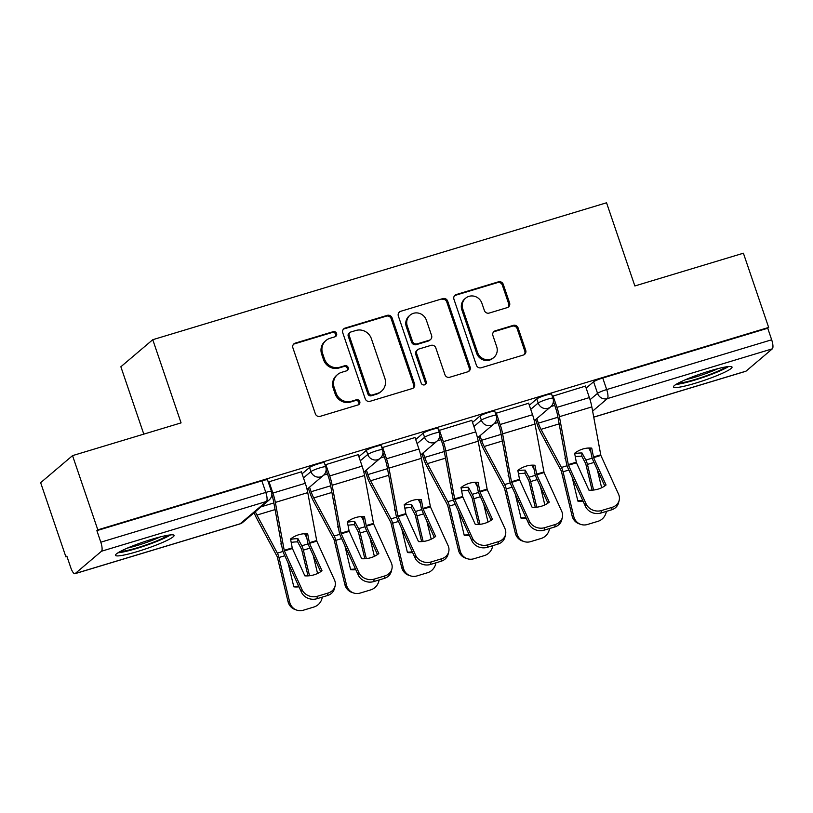 <?xml version="1.0" encoding="UTF-8"?>
<svg xmlns="http://www.w3.org/2000/svg" width="813" height="813" viewBox="0 0 813 813"><rect width="100%" height="100%" fill="white"/><g stroke="black" fill="none" stroke-linecap="round" stroke-linejoin="round"><path stroke-width="1.22" d="M336.582 333.482A2.724 2.591 49.7 0 0 333.208 331.674L295.231 343.127A3.892 3.709 49.7 0 0 292.904 347.873L315.332 413.766A3.892 3.709 49.7 0 0 320.159 416.347L358.137 404.894A2.724 2.591 49.7 0 0 359.763 401.571A2.724 2.591 49.7 0 0 356.389 399.762L351.48 401.246A12.459 11.86 49.7 0 1 336.054 392.984L334.184 387.496A12.459 11.86 49.7 0 1 337.558 374.539A12.459 11.86 49.7 0 1 341.633 372.324L346.551 370.84A2.724 2.591 49.7 0 0 348.177 367.527A2.724 2.591 49.7 0 0 344.803 365.718L339.885 367.202A12.459 11.86 49.7 0 1 324.458 358.94L322.588 353.442A12.459 11.86 49.7 0 1 325.962 340.495A12.459 11.86 49.7 0 1 330.037 338.279L334.956 336.795A2.724 2.591 49.7 0 0 336.582 333.482M335.332 336.653A2.724 2.591 49.7 0 0 332.283 332.456L294.296 343.919A3.892 3.709 49.7 0 0 293.523 344.255M358.513 404.742A2.724 2.591 49.7 0 0 355.464 400.555L350.545 402.039L351.48 401.246M346.927 370.698A2.724 2.591 49.7 0 0 343.869 366.511L338.96 367.994L339.885 367.202M152.041 539.212A30.945 3.638 161.2 0 0 115.497 555.34A30.945 3.638 161.2 0 0 137.539 551.519A30.945 3.638 161.2 0 0 174.084 535.391A30.945 3.638 161.2 0 0 152.041 539.212M709.993 370.87A30.945 3.638 161.2 0 0 673.449 386.988A30.945 3.638 161.2 0 0 695.491 383.177A30.945 3.638 161.2 0 0 732.035 367.049A30.945 3.638 161.2 0 0 709.993 370.87M507.241 307.619A3.892 3.709 49.7 0 0 509.578 302.883L503.277 284.398A3.892 3.709 49.7 0 0 498.46 281.816L456.276 294.54A3.892 3.709 49.7 0 0 453.949 299.275L476.377 365.179A3.892 3.709 49.7 0 0 481.205 367.761L523.389 355.027A3.892 3.709 49.7 0 0 525.716 350.291L518.115 327.964A3.892 3.709 49.7 0 0 513.288 325.373L495.239 330.82A3.892 3.709 49.7 0 0 492.912 335.566L496.682 346.643A10.417 9.908 49.7 0 1 493.857 357.466A10.417 9.908 49.7 0 1 477.556 352.405L462.78 309.021A10.417 9.908 49.7 0 1 465.605 298.198A10.417 9.908 49.7 0 1 481.906 303.259L484.375 310.485A3.892 3.709 49.7 0 0 489.192 313.066L507.241 307.619M101.493 551.234L75.182 573.561A7.937 2.256 -106.8 0 1 74.938 573.704A7.937 2.256 -106.8 0 1 70.782 567.677L66.849 556.122L65.914 556.905L40.65 482.688L72.54 455.626L181.075 422.882L152.763 339.702L606.549 202.783L634.862 285.963L743.397 253.209L768.661 327.436L97.814 529.852L96.879 530.635L100.812 542.2L265.8 492.424A7.937 0.935 -18.8 0 1 271.451 491.438L267.518 479.873A7.937 0.935 -18.8 0 0 261.867 480.859L265.8 492.424A7.937 2.256 -106.8 0 1 266.481 501.458L101.493 551.234A7.937 2.256 -106.8 0 0 100.812 542.2M72.54 455.626L97.814 529.852M392.1 317.944A3.892 3.709 49.7 0 0 387.283 315.353L345.098 328.086A3.892 3.709 49.7 0 0 342.771 332.822L365.2 398.726A3.892 3.709 49.7 0 0 370.027 401.307L412.211 388.573A3.892 3.709 49.7 0 0 414.539 383.838L392.1 317.944L391.175 318.726A3.892 3.709 49.7 0 0 386.348 316.145L344.163 328.869A3.892 3.709 49.7 0 0 343.391 329.214M400.687 311.308L442.872 298.584A3.892 3.709 49.7 0 1 447.689 301.166L470.127 367.059A3.892 3.709 49.7 0 1 467.8 371.805L449.741 377.252A3.892 3.709 49.7 0 1 444.924 374.671L435.819 347.944A3.892 3.709 49.7 0 0 431.002 345.362L419.03 348.97A3.892 3.709 49.7 0 0 416.703 353.716L426.175 381.541A2.724 2.591 49.7 0 1 425.433 384.366A2.724 2.591 49.7 0 1 421.164 383.045L398.36 316.054A3.892 3.709 49.7 0 1 400.687 311.308L442.872 298.584M586.143 388.106L593.612 381.775L597.545 393.34A7.937 0.935 -18.8 0 1 606.691 389.569L771.669 339.783A7.937 2.256 73.2 0 1 772.35 348.828L746.039 371.145A7.937 2.256 73.2 0 1 745.785 371.287L593.724 417.171M65.914 556.905L67.001 556.58M143.799 434.132L120.863 366.765L152.763 339.702M768.661 327.436L767.736 328.228L771.669 339.783M301.389 471.814L268.239 482.018M358.208 454.67L325.058 464.873M415.016 437.526L381.876 447.729M471.835 420.382L438.685 430.585M528.653 403.238L495.503 413.441M585.462 386.104L552.322 396.307M529.334 405.25L536.793 398.919L538.186 403.024A7.937 0.935 -18.8 0 1 546.265 399.579A7.937 0.935 -18.8 0 1 552.982 398.268L551.59 394.163A7.937 0.935 161.2 0 0 544.862 395.484A7.937 0.935 161.2 0 0 536.793 398.919M472.516 422.394L479.975 416.063L481.377 420.169A7.937 0.935 -18.8 0 1 489.446 416.723A7.937 0.935 -18.8 0 1 496.174 415.413L494.771 411.307A7.937 0.935 161.2 0 0 488.054 412.618A7.937 0.935 161.2 0 0 479.975 416.063M415.707 439.538L423.167 433.207L424.559 437.313A7.937 0.935 -18.8 0 1 432.628 433.868A7.937 0.935 -18.8 0 1 439.355 432.557L437.963 428.451A7.937 0.935 161.2 0 0 431.236 429.762A7.937 0.935 161.2 0 0 423.167 433.207M358.889 456.682L366.348 450.351L367.75 454.447A7.937 0.935 -18.8 0 1 375.819 451.012A7.937 0.935 -18.8 0 1 382.537 449.701L381.145 445.595A7.937 0.935 161.2 0 0 374.417 446.906A7.937 0.935 161.2 0 0 366.348 450.351M302.07 473.816L309.529 467.495L310.932 471.591A7.937 0.935 -18.8 0 1 319.001 468.156A7.937 0.935 -18.8 0 1 325.728 466.835L324.326 462.739A7.937 0.935 161.2 0 0 317.609 464.05A7.937 0.935 161.2 0 0 309.529 467.495M767.736 328.228L602.748 378.004A7.937 0.935 161.2 0 0 593.612 381.775M96.879 530.635L261.867 480.859M327.476 473.969L323.726 475.107M384.285 456.835L380.545 457.963M441.103 439.691L437.353 440.819M497.922 422.547L494.172 423.675M554.73 405.402L550.99 406.53M325.962 340.495L325.037 341.277A12.459 11.86 49.7 0 0 321.663 354.234L322.588 353.442M338.96 367.994A12.459 11.86 49.7 0 1 323.533 359.722L321.663 354.234M337.558 374.539L336.623 375.332A12.459 11.86 49.7 0 0 333.249 388.279L334.184 387.496M350.545 402.039A12.459 11.86 49.7 0 1 335.119 393.777L333.249 388.279M412.984 388.238A3.892 3.709 49.7 0 0 413.604 384.63L391.175 318.726M350.779 332.019A2.724 2.591 49.7 0 0 349.143 335.342L368.838 393.187A2.724 2.591 49.7 0 0 372.212 394.996L377.395 393.431A12.459 11.86 49.7 0 0 381.47 391.216A12.459 11.86 49.7 0 0 384.844 378.258L371.389 338.726A12.459 11.86 49.7 0 0 355.962 330.464L350.779 332.019M349.885 332.507L348.95 333.3A2.724 2.591 49.7 0 0 348.218 336.135L349.143 335.342M381.47 391.216L380.535 392.008A12.459 11.86 49.7 0 1 376.47 394.214L371.277 395.779A2.724 2.591 49.7 0 1 367.903 393.97L348.218 336.135M468.573 371.47A3.892 3.709 49.7 0 0 469.192 367.852L446.764 301.958A3.892 3.709 49.7 0 0 441.937 299.377M417.75 349.661L416.825 350.454A3.892 3.709 49.7 0 0 415.768 354.498L425.24 382.323L426.175 381.541M424.914 384.712A2.724 2.591 49.7 0 0 425.24 382.323M426.378 320.21A10.417 9.908 49.7 0 0 410.077 315.149A10.417 9.908 49.7 0 0 407.262 325.983L412.465 341.267A3.892 3.709 49.7 0 0 417.282 343.848L429.254 340.23A3.892 3.709 49.7 0 0 431.591 335.495L426.378 320.21M410.077 315.149L409.152 315.942A10.417 9.908 49.7 0 0 406.327 326.775L407.262 325.983M430.534 339.539L429.599 340.332A3.892 3.709 49.7 0 1 428.329 341.023L416.347 344.641A3.892 3.709 49.7 0 1 411.53 342.06L406.327 326.775M399.752 312.101A3.892 3.709 49.7 0 0 398.98 312.436M465.605 298.198L464.68 298.991A10.417 9.908 49.7 0 0 461.855 309.814L462.78 309.021M493.857 357.466L492.922 358.259A10.417 9.908 49.7 0 1 476.621 353.198L461.855 309.814M524.161 354.692A3.892 3.709 49.7 0 0 524.781 351.084L517.18 328.747A3.892 3.709 49.7 0 0 512.363 326.165L494.304 331.613A3.892 3.709 49.7 0 0 493.532 331.948M508.023 307.284A3.892 3.709 49.7 0 0 508.643 303.666L502.353 285.18A3.892 3.709 49.7 0 0 497.526 282.599L455.341 295.332A3.892 3.709 49.7 0 0 454.569 295.668M281.715 545.482L280.841 543.867A24.593 19.217 -175 0 1 281.349 543.501M254.123 512.729A19.837 5.63 -106.8 0 0 256.654 518.267L277.223 556.692L288.015 601.579L289.682 602.148A11.9 11.189 108.7 0 0 296.796 610.126A11.9 11.189 108.7 0 0 303.34 610.217L313.899 607.026A11.9 11.189 108.7 0 0 322.294 597.108M255.353 511.692A14.675 4.167 -106.8 0 0 256.938 515.066L277.365 553.155A5.955 1.687 73.2 0 1 278.432 555.665A5.955 1.687 73.2 0 1 278.971 557.505L289.682 602.148M291.196 542.454A24.593 19.217 -175 0 1 297.68 541.905L301.623 549.334L308.015 575.878M309.519 575.756L303.371 550.137A5.955 1.687 -106.8 0 0 302.832 548.308A5.955 1.687 -106.8 0 0 301.765 545.787L297.965 538.704L297.68 541.905M298.981 586.813A24.593 23.12 108.7 0 1 293.818 586.834L288.066 562.891M290.637 539.426A24.593 19.217 -175 0 1 297.965 538.704M304.611 533.735L306.836 537.901M313.198 555.309L317.568 573.48M296.796 610.126L295.129 609.557A11.9 11.189 -71.3 0 1 288.015 601.579M293.717 586.386A24.593 23.12 108.7 0 0 298.625 586.041M309.509 543.348L307.68 533.826A24.593 21.971 127.2 0 0 298.808 534.72A24.593 21.971 127.2 0 0 290.556 538.999L292.304 548.277L304.875 575.868A24.593 21.28 -166.1 0 0 321.989 570.706L309.509 543.348L316.796 541.143L334.468 579.893A11.9 10.295 13.9 0 1 335.088 586.051A11.9 10.295 13.9 0 1 328.035 593.053L317.476 596.234L316.857 598.744L327.415 595.563L328.035 593.053M301.349 471.692L305.302 483.298A19.837 5.63 73.2 0 1 307.761 492.627L316.796 541.143M320.668 571.691L308.889 545.858A5.955 1.687 73.2 0 1 308.208 544.141A5.955 1.687 73.2 0 1 307.477 541.336L306.064 533.724M268.93 481.469L272.883 493.074A19.837 5.63 73.2 0 1 275.343 502.414L284.296 550.696L302.05 589.669A11.9 10.295 13.9 0 0 317.476 596.234M271.847 494.619A14.675 4.167 73.2 0 1 273.493 501.011L282.345 548.927A5.955 1.687 -106.8 0 0 283.087 551.722A5.955 1.687 -106.8 0 0 283.757 553.44L301.43 592.179L302.05 589.669M316.857 598.744A11.9 10.295 -166.1 0 1 301.43 592.179M335.088 586.051L334.468 588.561A11.9 10.295 -166.1 0 1 327.415 595.563M338.523 528.338L337.659 526.722A24.593 19.217 -175 0 1 338.157 526.357M308.34 488.176L309.895 492.739A19.837 5.63 -106.8 0 0 313.472 501.123L334.041 539.547L344.834 584.435L346.501 585.004A11.9 11.189 108.7 0 0 353.614 592.982A11.9 11.189 108.7 0 0 360.149 593.073L370.718 589.882A11.9 11.189 108.7 0 0 379.102 579.964M309.55 487.15L311.105 491.713A14.675 4.167 -106.8 0 0 313.747 497.922L334.173 536.011A5.955 1.687 73.2 0 1 335.251 538.521A5.955 1.687 73.2 0 1 335.779 540.36L346.501 585.004M348.015 525.31A24.593 19.217 -175 0 1 354.498 524.771L358.442 532.19L364.824 558.734M366.328 558.612L360.179 533.003A5.955 1.687 -106.8 0 0 359.651 531.163A5.955 1.687 -106.8 0 0 358.574 528.643L354.773 521.56L354.498 524.771M355.789 569.669A24.593 23.12 108.7 0 1 350.637 569.689L344.885 545.747M347.456 522.281A24.593 19.217 -175 0 1 354.773 521.56M361.419 516.59L363.655 520.757M370.017 538.165L374.376 556.346M353.614 592.982L351.938 592.423A11.9 11.189 -71.3 0 1 344.834 584.435M350.525 569.252A24.593 23.12 108.7 0 0 355.444 568.897M395.342 511.194L394.478 509.588A24.593 19.217 -175 0 1 394.976 509.212M365.159 471.032L366.714 475.595A19.837 5.63 -106.8 0 0 370.281 483.979L390.85 522.413L401.642 567.301L403.309 567.86A11.9 11.189 108.7 0 0 410.423 575.838A11.9 11.189 108.7 0 0 416.967 575.929L427.526 572.738A11.9 11.189 108.7 0 0 435.92 562.82M366.368 470.005L367.923 474.568A14.675 4.167 -106.8 0 0 370.565 480.778L390.992 518.867A5.955 1.687 73.2 0 1 392.059 521.387A5.955 1.687 73.2 0 1 392.598 523.216L403.309 567.86M404.833 508.176A24.593 19.217 -175 0 1 411.317 507.627L415.26 515.046L421.642 541.59M423.146 541.468L416.998 515.859A5.955 1.687 -106.8 0 0 416.469 514.019A5.955 1.687 -106.8 0 0 415.392 511.509L411.591 504.416L411.317 507.627M412.608 552.525A24.593 23.12 108.7 0 1 407.445 552.555L401.703 528.602M404.274 505.137A24.593 19.217 -175 0 1 411.591 504.416M418.238 499.446L420.473 503.613M426.835 521.021L431.195 539.202M410.423 575.838L408.756 575.279A11.9 11.189 -71.3 0 1 401.642 567.301M407.343 552.108A24.593 23.12 108.7 0 0 412.262 551.763M168.017 535.239A26.778 3.15 -18.8 0 1 161.929 538.623A26.778 3.15 -18.8 0 1 120.202 551.509M127.509 548.053A24.797 2.917 161.2 0 0 159.948 537.037A24.797 2.917 161.2 0 0 160.12 536.956M117.976 552.799A30.752 3.618 161.2 0 0 164.612 538.064A30.752 3.618 161.2 0 0 170.578 534.893M725.968 366.887A26.778 3.15 -18.8 0 1 719.881 370.271A26.778 3.15 -18.8 0 1 678.154 383.167M685.461 379.712A24.797 2.917 161.2 0 0 717.899 368.685A24.797 2.917 161.2 0 0 718.072 368.604M675.928 384.458A30.752 3.618 161.2 0 0 722.564 369.722A30.752 3.618 161.2 0 0 728.529 366.551M366.328 526.204L364.488 516.692A24.593 21.971 127.2 0 0 355.616 517.576A24.593 21.971 127.2 0 0 347.375 521.855L349.123 531.133L361.694 558.734A24.593 21.28 -166.1 0 0 378.807 553.562L366.328 526.204L373.614 523.999L391.277 562.748A11.9 10.295 13.9 0 1 391.907 568.917A11.9 10.295 13.9 0 1 384.854 575.909L374.295 579.09L373.665 581.6L384.234 578.419L384.854 575.909M358.167 454.548L362.11 466.154A19.837 5.63 73.2 0 1 364.57 475.493L373.614 523.999M377.486 554.547L365.708 528.714A5.955 1.687 73.2 0 1 365.027 526.997A5.955 1.687 73.2 0 1 364.295 524.202L362.883 516.58M325.749 464.325L329.702 475.93A19.837 5.63 73.2 0 1 332.161 485.27L341.104 533.552L358.868 572.525A11.9 10.295 13.9 0 0 374.295 579.09M326.125 470.016L328.493 476.957A14.675 4.167 73.2 0 1 330.312 483.867L339.163 531.783A5.955 1.687 -106.8 0 0 339.895 534.578A5.955 1.687 -106.8 0 0 340.576 536.295L358.248 575.045L358.868 572.525M373.665 581.6A11.9 10.295 -166.1 0 1 358.248 575.045M391.907 568.917L391.287 571.427A11.9 10.295 -166.1 0 1 384.234 578.419M423.146 509.06L421.307 499.548A24.593 21.971 127.2 0 0 412.435 500.432A24.593 21.971 127.2 0 0 404.193 504.71L405.931 513.999L418.502 541.59A24.593 21.28 -166.1 0 0 435.626 536.428L423.146 509.06L430.423 506.865L448.095 545.604A11.9 10.295 13.9 0 1 448.725 551.773A11.9 10.295 13.9 0 1 441.662 558.765L431.103 561.956L430.484 564.466L441.042 561.275L441.662 558.765M414.976 437.404L418.929 449.01A19.837 5.63 73.2 0 1 421.388 458.349L430.423 506.865M434.305 537.403L422.516 511.57A5.955 1.687 73.2 0 1 421.845 509.853A5.955 1.687 73.2 0 1 421.104 507.058L419.701 499.446M382.567 447.18L386.51 458.796A19.837 5.63 73.2 0 1 388.97 468.125L397.923 516.418L415.687 555.391A11.9 10.295 13.9 0 0 431.103 561.956M382.943 452.871L385.311 459.823A14.675 4.167 73.2 0 1 387.13 466.723L395.972 514.639A5.955 1.687 -106.8 0 0 396.714 517.434A5.955 1.687 -106.8 0 0 397.384 519.151L415.057 557.901L415.687 555.391M430.484 564.466A11.9 10.295 -166.1 0 1 415.057 557.901M448.725 551.773L448.095 554.283A11.9 10.295 -166.1 0 1 441.042 561.275M452.15 494.05L451.286 492.444A24.593 19.217 -175 0 1 451.784 492.068M421.967 453.898L423.522 458.451A19.837 5.63 -106.8 0 0 427.099 466.845L447.668 505.269L458.461 550.157L460.128 550.716A11.9 11.189 108.7 0 0 467.241 558.694A11.9 11.189 108.7 0 0 473.786 558.785L484.345 555.604A11.9 11.189 108.7 0 0 492.739 545.675M423.177 452.871L424.732 457.424A14.675 4.167 -106.8 0 0 427.374 463.634L447.811 501.723A5.955 1.687 73.2 0 1 448.878 504.243A5.955 1.687 73.2 0 1 449.406 506.072L460.128 550.716M461.642 491.032A24.593 19.217 -175 0 1 468.125 490.483L472.068 497.902L478.461 524.446M479.965 524.324L473.816 498.715A5.955 1.687 -106.8 0 0 473.278 496.875A5.955 1.687 -106.8 0 0 472.211 494.365L468.41 487.272L468.125 490.483M469.426 535.381A24.593 23.12 108.7 0 1 464.264 535.411L458.512 511.468M461.083 488.003A24.593 19.217 -175 0 1 468.41 487.272M475.056 482.312L477.282 486.469M483.644 503.877L488.013 522.058M467.241 558.694L465.575 558.135A11.9 11.189 -71.3 0 1 458.461 550.157M464.162 534.964A24.593 23.12 108.7 0 0 469.071 534.619M508.968 476.906L508.105 475.3A24.593 19.217 -175 0 1 508.603 474.934M478.786 436.754L480.341 441.307A19.837 5.63 -106.8 0 0 483.918 449.701L504.487 488.125L515.269 533.013L516.946 533.582A11.9 11.189 108.7 0 0 524.06 541.56A11.9 11.189 108.7 0 0 530.594 541.641L541.163 538.46A11.9 11.189 108.7 0 0 549.547 528.541M479.995 435.727L481.55 440.29A14.675 4.167 -106.8 0 0 484.192 446.489L504.619 484.578A5.955 1.687 73.2 0 1 505.696 487.099A5.955 1.687 73.2 0 1 506.225 488.938L516.946 533.582M518.46 473.888A24.593 19.217 -175 0 1 524.944 473.339L528.887 480.757L535.269 507.312M536.773 507.18L530.625 481.57A5.955 1.687 -106.8 0 0 530.096 479.731A5.955 1.687 -106.8 0 0 529.019 477.221L525.218 470.138L524.944 473.339M526.235 518.237A24.593 23.12 108.7 0 1 521.082 518.267L515.33 494.324M517.901 470.859A24.593 19.217 -175 0 1 525.218 470.138M531.865 465.168L534.1 469.325M540.462 486.743L544.822 504.914M524.06 541.56L522.383 540.991A11.9 11.189 -71.3 0 1 515.269 533.013M520.97 517.82A24.593 23.12 108.7 0 0 525.889 517.475M565.787 459.772L564.923 458.156A24.593 19.217 -175 0 1 565.421 457.79M535.604 419.61L537.159 424.173A19.837 5.63 -106.8 0 0 540.726 432.557L561.295 470.981L572.088 515.869L573.754 516.438A11.9 11.189 108.7 0 0 580.868 524.415A11.9 11.189 108.7 0 0 587.413 524.497L597.972 521.316A11.9 11.189 108.7 0 0 606.366 511.397M536.814 418.583L538.358 423.146A14.675 4.167 -106.8 0 0 541.011 429.345L561.437 467.445A5.955 1.687 73.2 0 1 562.505 469.955A5.955 1.687 73.2 0 1 563.043 471.794L573.754 516.438M575.279 456.743A24.593 19.217 -175 0 1 581.762 456.195L585.706 463.623L592.088 490.168M593.592 490.036L587.443 464.426A5.955 1.687 -106.8 0 0 586.905 462.597A5.955 1.687 -106.8 0 0 585.838 460.077L582.037 452.993L581.762 456.195M583.053 501.093A24.593 23.12 108.7 0 1 577.891 501.123L572.149 477.18M574.71 453.715A24.593 19.217 -175 0 1 582.037 452.993M588.683 448.024L590.919 452.191M597.27 469.599L601.64 487.77M580.868 524.415L579.202 523.846A11.9 11.189 -71.3 0 1 572.088 515.869M577.789 500.676A24.593 23.12 108.7 0 0 582.708 500.33M479.955 491.916L478.125 482.404A24.593 21.971 127.2 0 0 469.253 483.288A24.593 21.971 127.2 0 0 461.001 487.566L462.749 496.855L475.32 524.446A24.593 21.28 -166.1 0 0 492.434 519.283L479.955 491.916L487.241 489.721L504.914 528.46A11.9 10.295 13.9 0 1 505.534 534.629A11.9 10.295 13.9 0 1 498.481 541.621L487.922 544.812L487.302 547.322L497.861 544.131L498.481 541.621M471.794 420.26L475.747 431.866A19.837 5.63 73.2 0 1 478.207 441.205L487.241 489.721M491.113 520.269L479.335 494.426A5.955 1.687 73.2 0 1 478.654 492.719A5.955 1.687 73.2 0 1 477.922 489.914L476.509 482.302M439.376 430.047L443.329 441.652A19.837 5.63 73.2 0 1 445.788 450.981L454.741 499.273L472.495 538.247A11.9 10.295 13.9 0 0 487.922 544.812M439.752 435.727L442.12 442.679A14.675 4.167 73.2 0 1 443.939 449.579L452.79 497.495A5.955 1.687 -106.8 0 0 453.532 500.3A5.955 1.687 -106.8 0 0 454.203 502.007L471.875 540.757L472.495 538.247M487.302 547.322A11.9 10.295 -166.1 0 1 471.875 540.757M505.534 534.629L504.914 537.139A11.9 10.295 -166.1 0 1 497.861 544.131M536.773 474.772L534.934 465.26A24.593 21.971 127.2 0 0 526.062 466.154A24.593 21.971 127.2 0 0 517.82 470.422L519.649 479.934L532.129 507.302A24.593 21.28 -166.1 0 0 549.253 502.139L536.773 474.772L544.06 472.577L561.722 511.326A11.9 10.295 13.9 0 1 562.352 517.485A11.9 10.295 13.9 0 1 555.299 524.476L544.73 527.667L544.11 530.178L554.669 526.987L555.299 524.476M528.602 403.116L532.556 414.732A19.837 5.63 73.2 0 1 535.015 424.061L544.06 472.577M547.932 503.125L536.153 477.282A5.955 1.687 73.2 0 1 535.472 475.575A5.955 1.687 73.2 0 1 534.73 472.77L533.328 465.158M496.194 412.902L500.147 424.508A19.837 5.63 73.2 0 1 502.607 433.837L511.55 482.129L529.314 521.103A11.9 10.295 13.9 0 0 544.73 527.667M496.57 418.583L498.938 425.534A14.675 4.167 73.2 0 1 500.757 432.445L509.609 480.351A5.955 1.687 -106.8 0 0 510.34 483.156A5.955 1.687 -106.8 0 0 511.021 484.863L528.694 523.613L529.314 521.103M544.11 530.178A11.9 10.295 -166.1 0 1 528.694 523.613M562.352 517.485L561.732 519.995A11.9 10.295 -166.1 0 1 554.669 526.987M593.581 457.628L591.752 448.115A24.593 21.971 127.2 0 0 582.88 449.01A24.593 21.971 127.2 0 0 574.639 453.278L576.376 462.567L588.947 490.158A24.593 21.28 -166.1 0 0 606.061 484.995L593.581 457.628L600.868 455.432L618.541 494.182A11.9 10.295 13.9 0 1 619.171 500.341A11.9 10.295 13.9 0 1 612.108 507.342L601.549 510.523L600.929 513.033L611.488 509.853L612.108 507.342M585.421 385.982L589.374 397.587A19.837 5.63 73.2 0 1 591.834 406.917L600.868 455.432M604.75 485.981L592.962 460.138A5.955 1.687 73.2 0 1 592.291 458.43A5.955 1.687 73.2 0 1 591.549 455.626L590.147 448.014M553.013 395.758L556.956 407.364A19.837 5.63 73.2 0 1 559.415 416.703L568.368 464.985L586.122 503.958A11.9 10.295 13.9 0 0 601.549 510.523M553.389 401.439L555.746 408.39A14.675 4.167 73.2 0 1 557.566 415.301L566.417 463.207A5.955 1.687 -106.8 0 0 567.159 466.012A5.955 1.687 -106.8 0 0 567.83 467.729L585.502 506.469L586.122 503.958M600.929 513.033A11.9 10.295 -166.1 0 1 585.502 506.469M619.171 500.341L618.541 502.851A11.9 10.295 -166.1 0 1 611.488 509.853M332.283 332.456L333.208 331.674M355.464 400.555L356.389 399.762M343.869 366.511L344.803 365.718M590.055 399.691L597.545 393.34A7.937 7.551 -130.3 0 0 607.372 398.604L592.606 411.124M593.714 417.11L746.039 371.145M772.35 348.828L607.372 398.604A7.937 2.256 -106.8 0 0 606.691 389.569L602.748 378.004M75.182 573.561L240.16 523.785L266.481 501.458A7.937 7.551 49.7 0 0 269.073 500.046A7.937 7.937 0 0 0 271.451 491.438M530.726 409.356L538.186 403.024A7.937 7.551 -130.3 0 0 550.604 406.876A7.937 7.937 0 0 0 552.982 398.268M473.918 426.5L481.377 420.169A7.937 7.551 -130.3 0 0 493.796 424.02A7.937 7.937 0 0 0 496.174 415.413M417.099 443.634L424.559 437.313A7.937 7.551 -130.3 0 0 436.977 441.164A7.937 7.937 0 0 0 439.355 432.557M360.281 460.778L367.75 454.447A7.937 7.551 -130.3 0 0 380.159 458.308A7.937 7.937 0 0 0 382.537 449.701M303.473 477.922L310.932 471.591A7.937 7.551 -130.3 0 0 323.35 475.442A7.937 7.937 0 0 0 325.728 466.835M242.762 522.373A7.937 7.551 49.7 0 1 240.16 523.785A7.937 2.256 73.2 0 1 239.916 523.918A7.937 7.937 0 0 0 242.762 522.373L269.073 500.046M323.533 359.722L324.458 358.94M335.119 393.777L336.054 392.984M294.296 343.919L295.231 343.127M413.604 384.63L414.539 383.838M344.163 328.869L345.098 328.086M386.348 316.145L387.283 315.353M367.903 393.97L368.838 393.187M371.277 395.779L372.212 394.996M376.47 394.214L377.395 393.431M446.764 301.958L447.689 301.166M469.192 367.852L470.127 367.059M415.768 354.498L416.703 353.716M411.53 342.06L412.465 341.267M416.347 344.641L417.282 343.848M428.329 341.023L429.254 340.23M476.621 353.198L477.556 352.405M494.304 331.613L495.239 330.82M512.363 326.165L513.288 325.373M517.18 328.747L518.115 327.964M524.781 351.084L525.716 350.291M455.341 295.332L456.276 294.54M497.526 282.599L498.46 281.816M502.353 285.18L503.277 284.398M508.643 303.666L509.578 302.883M284.814 555.736L278.971 557.505M309.936 548.155L303.371 550.137M308.127 543.867L301.765 545.787M275.079 509.588L256.938 515.066M282.995 551.448L277.365 553.155M273.859 502.952L261.125 506.794M309.326 542.738L316.603 540.543M284.194 550.32L292.202 547.911M275.343 502.414L307.761 492.627M284.377 550.929L292.395 548.511M272.883 493.074L305.302 483.298M341.623 538.602L335.779 540.36M366.754 531.011L360.179 533.003M364.935 526.733L358.574 528.643M331.897 492.444L313.747 497.922M339.804 534.314L334.173 536.011M330.667 485.808L311.105 491.713M398.441 521.458L392.598 523.216M423.573 513.877L416.998 515.859M421.754 509.588L415.392 511.509M388.705 475.3L370.565 480.778M396.622 517.17L390.992 518.867M387.486 468.664L367.923 474.568M366.135 525.605L373.421 523.399M341.013 533.186L349.021 530.767M332.161 485.27L364.57 475.493M341.196 533.785L349.214 531.367M329.702 475.93L362.11 466.154M422.953 508.46L430.24 506.255M397.821 516.042L405.839 513.623M388.97 468.125L421.388 458.349M398.014 516.641L406.022 514.223M386.51 458.796L418.929 449.01M455.25 504.314L449.406 506.072M480.381 496.733L473.816 498.715M478.572 492.444L472.211 494.365M445.524 458.156L427.374 463.634M453.441 500.025L447.811 501.723M444.294 451.53L424.732 457.424M512.068 487.17L506.225 488.938M537.2 479.589L530.625 481.57M535.381 475.3L529.019 477.221M502.343 441.022L484.192 446.489M510.249 482.881L504.619 484.578M501.113 434.386L481.55 440.29M568.887 470.026L563.043 471.794M594.018 462.445L587.443 464.426M592.199 458.156L585.838 460.077M559.151 423.878L541.011 429.345M567.068 465.737L561.437 467.445M557.931 417.242L538.358 423.146M479.772 491.316L487.048 489.121M454.64 498.897L462.648 496.479M445.788 450.981L478.207 441.205M454.823 499.497L462.841 497.078M443.329 441.652L475.747 431.866M536.58 474.172L543.867 471.977M511.448 481.753L519.466 479.335M502.607 433.837L535.015 424.061M511.641 482.353L519.649 479.934M500.147 424.508L532.556 414.732M593.399 457.028L600.685 454.833M568.267 464.609L576.285 462.191M559.415 416.703L591.834 406.917M568.46 465.219L576.468 462.8M556.956 407.364L589.374 397.587M323.35 475.442L307.04 489.284M380.159 458.308L363.858 472.14M436.977 441.164L420.667 454.995M493.796 424.02L477.485 437.851M550.604 406.876L534.304 420.717M74.938 573.704L239.916 523.918"/></g></svg>
